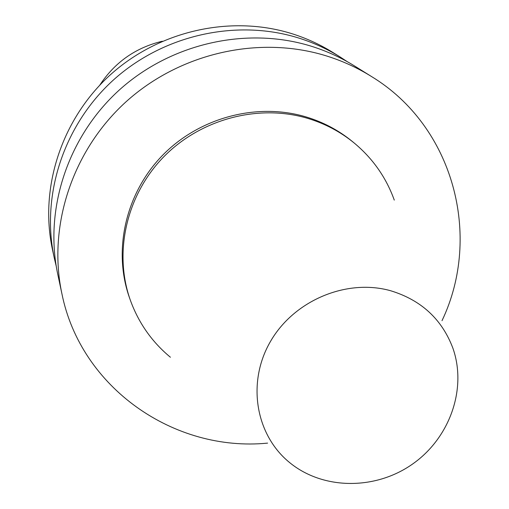 <?xml version="1.0" encoding="UTF-8"?>
<svg xmlns="http://www.w3.org/2000/svg" width="509" height="509" viewBox="0 0 509 509"><rect width="100%" height="100%" fill="white"/><g stroke="black" fill="none" stroke-linecap="round" stroke-linejoin="round"><path stroke-width="0.76" d="M390.543 290.709C421.115 300.024 441.876 319.13 452.838 348.035C467.262 388.73 449.791 438.039 412.506 464.093C375.33 490.307 323.018 489.989 289.646 462.592C255.486 434.896 246.623 382.374 270.464 341.475C294.03 300.456 346.572 278.378 390.543 290.709M170.413 357.254C151.917 341.94 138.543 322.871 130.291 300.049C113.52 252.693 126.296 195.507 163.255 157.313C200.234 119.163 258.025 103.696 307.264 118.234C324.691 123.432 340.305 131.666 354.111 142.934C372.766 158.452 386.159 177.507 394.278 200.101M130.291 300.049L129.458 297.695C112.763 250.555 125.475 193.643 162.244 155.639C199.038 117.674 256.549 102.29 305.553 116.765C322.897 121.944 338.44 130.139 352.183 141.349L354.111 142.934M267.6 443.116C174.078 452.38 80.791 387.826 61.901 293.706C47.534 226.537 72.074 150.887 125.838 101.959C179.683 53.146 258.394 35.248 325.238 55.551C341.66 60.565 357.038 67.532 371.379 76.452C453.481 126.2 482.5 235.871 442.009 320.683M61.901 293.706L57.784 274.434C43.971 209.81 67.474 137.201 118.991 90.29C170.598 43.488 246.063 26.373 310.299 45.918C326.072 50.747 340.858 57.453 354.658 66.036L371.379 76.452M56.194 266.042L54.24 257.866C40.905 195.45 63.517 125.449 113.113 80.269C162.791 35.197 235.476 18.75 297.453 37.641C312.679 42.304 326.95 48.788 340.279 57.072L347.303 61.684M54.24 257.866L52.402 249.264C39.314 187.986 61.468 119.348 110.059 75.071C158.738 30.896 229.985 14.793 290.785 33.34C305.718 37.927 319.728 44.283 332.81 52.421L340.279 57.072M99.789 85.137C114.843 62.238 135.699 47.604 162.352 41.223"/></g></svg>
